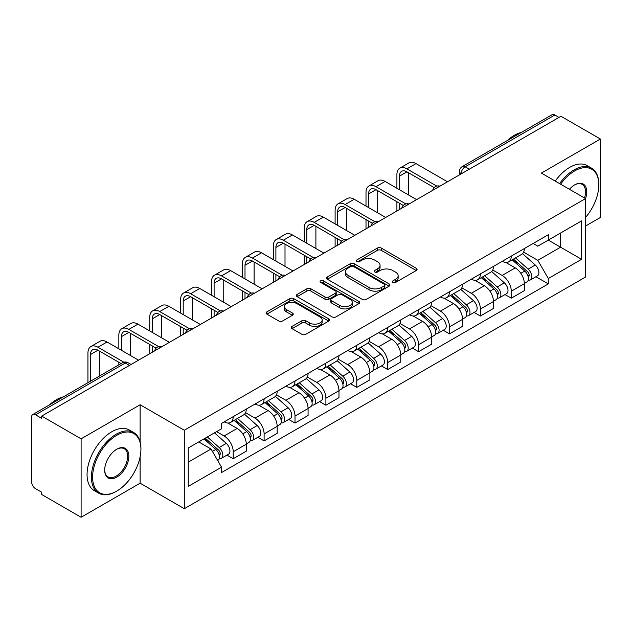<?xml version="1.0" encoding="UTF-8"?>
<svg xmlns="http://www.w3.org/2000/svg" width="632" height="632" viewBox="0 0 632 632"><rect width="100%" height="100%" fill="white"/><g stroke="black" fill="none" stroke-linecap="round" stroke-linejoin="round"><path stroke-width="0.95" d="M392.899 282.441A1.928 1.114 0 0 0 395.624 282.441L416.275 270.512A2.749 1.588 0 0 0 417.081 269.39A2.749 1.588 0 0 0 416.275 268.268L381.286 248.068A2.749 1.588 0 0 0 377.399 248.068L356.74 259.997A1.928 1.114 0 0 0 356.179 260.779A1.928 1.114 0 0 0 356.74 261.561A1.928 1.114 0 0 0 359.466 261.561L362.136 260.021A8.801 5.08 0 0 1 374.579 260.021L377.494 261.703A8.801 5.08 0 0 1 380.069 265.298A8.801 5.08 0 0 1 377.494 268.884L374.823 270.433A1.928 1.114 0 0 0 374.255 271.215A1.928 1.114 0 0 0 374.823 272.005A1.928 1.114 0 0 0 377.541 272.005L380.211 270.457A8.801 5.08 0 0 1 392.654 270.457L395.569 272.139A8.801 5.08 0 0 1 398.152 275.734A8.801 5.08 0 0 1 395.569 279.328L392.899 280.869A1.928 1.114 0 0 0 392.338 281.651A1.928 1.114 0 0 0 392.899 282.441L392.899 280.869M292.055 326.412A2.749 1.588 0 0 0 291.249 327.534A2.749 1.588 0 0 0 292.055 328.656L301.875 334.32A2.749 1.588 0 0 0 305.762 334.32L328.695 321.08A2.749 1.588 0 0 0 329.501 319.958A2.749 1.588 0 0 0 328.695 318.836L293.706 298.628A2.749 1.588 0 0 0 289.819 298.628L266.878 311.876A2.749 1.588 0 0 0 266.072 312.998A2.749 1.588 0 0 0 266.878 314.12L278.736 320.961A2.749 1.588 0 0 0 282.623 320.961L292.442 315.297A2.749 1.588 0 0 0 293.248 314.175A2.749 1.588 0 0 0 292.442 313.053L286.565 309.656A7.355 4.242 0 0 1 284.408 306.654A7.355 4.242 0 0 1 288.95 302.736A7.355 4.242 0 0 1 296.961 303.652L319.997 316.956A7.355 4.242 0 0 1 322.154 319.958A7.355 4.242 0 0 1 317.612 323.876A7.355 4.242 0 0 1 309.601 322.96L305.762 320.74A2.749 1.588 0 0 0 301.875 320.74L292.055 326.412L292.055 328.656M184.299 430.25L140.13 404.757L81.109 438.829L41.704 416.077L560.987 116.264L600.4 139.024L541.379 173.097L585.548 198.59L184.299 430.25L184.299 508.697L585.548 277.037L585.548 198.59A17.088 9.867 -60 0 0 574.654 184.876L574.654 184.876A17.088 9.867 -60 0 0 569.416 189.276M362.334 299.418A2.749 1.588 0 0 0 366.22 299.418L389.154 286.17A2.749 1.588 0 0 0 389.96 285.048A2.749 1.588 0 0 0 389.154 283.926L354.165 263.726A2.749 1.588 0 0 0 350.278 263.726L327.337 276.966A2.749 1.588 0 0 0 326.531 278.088A2.749 1.588 0 0 0 327.337 279.21L362.334 299.418M321.404 282.86A1.928 1.114 0 0 1 323.355 283.128L323.355 280.837L358.929 301.377A2.749 1.588 0 0 1 359.734 302.499A2.749 1.588 0 0 1 358.929 303.621L335.987 316.869A2.749 1.588 0 0 1 332.1 316.869L297.111 296.669L297.111 294.425A2.749 1.588 0 0 0 296.305 295.547A2.749 1.588 0 0 0 297.111 296.669M297.111 294.425L306.923 288.753A2.749 1.588 0 0 1 310.818 288.753L325.006 296.945A2.749 1.588 0 0 0 328.893 296.945L335.402 293.185A2.749 1.588 0 0 0 336.208 292.063A2.749 1.588 0 0 0 335.402 290.941L320.629 282.409A1.928 1.114 0 0 1 320.068 281.627A1.928 1.114 0 0 1 321.253 280.6A1.928 1.114 0 0 1 323.355 280.837M81.109 438.829L81.109 517.268L41.704 494.516L41.704 492.225L35.558 488.686A5.601 3.231 -120 0 1 31.6 481.821L31.6 417.104A5.601 3.231 -120 0 1 32.761 414.537L122.474 362.744A5.601 3.231 60 0 1 125.278 363.021L35.558 414.813A5.601 3.231 -120 0 0 32.761 414.537M585.548 226.035L600.4 217.463L600.4 139.024M81.109 517.268L140.13 483.196L184.299 508.697M41.704 416.077L41.704 418.36L35.558 414.813M469.292 169.21L465.128 166.809A5.601 3.231 60 0 0 462.332 166.532L552.044 114.732A5.601 3.231 60 0 1 554.849 115.008L465.128 166.809A5.601 3.231 120 0 0 461.17 173.666L461.17 173.895M559.004 117.41L554.849 115.008M511.28 256.11A12.885 7.442 60 0 1 508.61 261.893L521.677 254.348A12.885 7.442 -120 0 0 524.347 248.566M492.723 269.983L502.163 275.433A12.885 7.442 60 0 1 511.28 291.21L524.347 283.665A12.885 7.442 -120 0 0 515.238 267.889L505.884 262.485M524.347 283.665L524.347 290.641L511.28 298.185L505.008 294.567M508.61 261.893A12.885 7.442 60 0 1 502.266 261.308M511.28 291.21L511.28 298.185M480.383 273.948A12.885 7.442 60 0 1 477.713 279.731L490.788 272.187A12.885 7.442 -120 0 0 493.45 266.396M474.111 312.406L480.383 316.024L493.45 308.479L493.45 301.503A12.885 7.442 -120 0 0 484.341 285.727L474.988 280.324M477.713 279.731A12.885 7.442 60 0 1 471.369 279.147M461.834 287.821L471.274 293.272A12.885 7.442 60 0 1 480.383 309.048L480.383 316.024M449.486 291.787A12.885 7.442 60 0 1 446.816 297.569L459.891 290.017A12.885 7.442 -120 0 0 462.553 284.234M443.222 330.244L449.486 333.862L462.561 326.317L462.561 319.342A12.885 7.442 -120 0 0 453.444 303.558L444.091 298.162M446.816 297.569A12.885 7.442 60 0 1 440.472 296.985M430.937 305.659L440.378 311.11A12.885 7.442 60 0 1 449.486 326.886L449.486 333.862M418.589 309.625A12.885 7.442 60 0 1 415.919 315.408L428.994 307.855A12.885 7.442 -120 0 0 431.664 302.072M412.325 348.082L418.589 351.7L431.664 344.156L431.664 337.18A12.885 7.442 -120 0 0 422.547 321.396L413.194 316M415.919 315.408A12.885 7.442 60 0 1 409.576 314.823M400.04 323.497L409.481 328.948A12.885 7.442 60 0 1 418.589 344.724L418.589 351.7M387.692 327.455A12.885 7.442 60 0 1 385.022 333.246L398.097 325.693A12.885 7.442 -120 0 0 400.767 319.911M381.428 365.92L387.692 369.538L400.767 361.994L400.767 355.018A12.885 7.442 -120 0 0 391.658 339.234L382.297 333.838M385.022 333.246A12.885 7.442 60 0 1 378.687 332.661M369.143 341.335L378.584 346.786A12.885 7.442 60 0 1 387.692 362.563L387.692 369.538M356.796 345.293A12.885 7.442 60 0 1 354.133 351.076L367.2 343.532A12.885 7.442 -120 0 0 369.87 337.749M350.531 383.758L356.796 387.377L369.87 379.832L369.87 372.856A12.885 7.442 -120 0 0 360.761 357.072L351.4 351.668M354.133 351.076A12.885 7.442 60 0 1 347.79 350.499M338.246 359.173L347.687 364.617A12.885 7.442 60 0 1 356.796 380.401L356.796 387.377M325.899 363.131A12.885 7.442 60 0 1 323.236 368.914L336.303 361.37A12.885 7.442 -120 0 0 338.973 355.587M319.634 401.597L325.899 405.215L338.973 397.662L338.973 390.695A12.885 7.442 -120 0 0 329.865 374.91L320.511 369.507M323.236 368.914A12.885 7.442 60 0 1 316.893 368.338M307.35 377.004L316.79 382.455A12.885 7.442 60 0 1 325.899 398.239L325.899 405.215M295.01 380.97A12.885 7.442 60 0 1 292.34 386.752L305.406 379.208A12.885 7.442 -120 0 0 308.076 373.425M288.737 419.435L295.01 423.053L308.076 415.501L308.076 408.525A12.885 7.442 -120 0 0 298.968 392.748L289.614 387.345M292.34 386.752A12.885 7.442 60 0 1 285.996 386.176M276.453 394.842L285.893 400.293A12.885 7.442 60 0 1 295.01 416.077L295.01 423.053M264.113 398.808A12.885 7.442 60 0 1 261.443 404.591L274.517 397.046A12.885 7.442 -120 0 0 277.179 391.263M257.84 437.273L264.113 440.891L277.179 433.339L277.179 426.363A12.885 7.442 -120 0 0 268.071 410.587L258.717 405.183M261.443 404.591A12.885 7.442 60 0 1 255.099 404.014M245.564 412.68L255.004 418.131A12.885 7.442 60 0 1 264.113 433.915L264.113 440.891M233.216 416.646A12.885 7.442 60 0 1 230.546 422.429L243.62 414.884A12.885 7.442 -120 0 0 246.282 409.102M226.951 455.103L233.216 458.721L246.282 451.177L246.282 444.201A12.885 7.442 -120 0 0 237.174 428.425L227.82 423.021M230.546 422.429A12.885 7.442 60 0 1 224.202 421.852M216.578 431.624L224.107 435.969A12.885 7.442 60 0 1 233.216 451.754L233.216 458.721M533.163 243.47L537.816 246.164L581.582 220.892L560.592 233.011L560.592 247.191L537.816 260.337L523.62 252.144M188.257 462.158L211.033 449.004L221.532 467.19L188.257 486.395L188.257 447.977L221.532 428.765L221.532 423.393L548.315 234.725L548.315 240.097L581.582 259.31L548.315 278.522L537.816 260.337M581.582 220.892L581.582 259.31M221.532 467.19L221.532 472.562L548.315 283.894L548.315 278.522M140.13 404.757L140.13 441.831M140.13 456.778L140.13 483.196M211.033 449.004L198.756 441.918M535.904 276.729L548.315 283.894M393.665 282.709L395.569 281.611A8.801 5.08 0 0 0 398.152 278.025L398.152 275.734M380.069 265.298L380.069 267.581A8.801 5.08 0 0 1 377.494 271.175L375.59 272.274M416.235 270.536L381.286 250.351A2.749 1.588 0 0 0 377.399 250.351L357.507 261.838M389.122 286.193L354.165 266.009A2.749 1.588 0 0 0 350.278 266.009L327.376 279.233M384.296 285.838A1.928 1.114 0 0 0 384.864 285.048A1.928 1.114 0 0 0 384.296 284.266L353.58 266.53A1.928 1.114 0 0 0 350.863 266.53L348.042 268.158A8.801 5.08 0 0 0 345.467 271.752A8.801 5.08 0 0 0 348.042 275.339L369.033 287.465A8.801 5.08 0 0 0 381.475 287.465L384.296 285.838L384.296 288.121A1.928 1.114 0 0 0 384.864 287.339L384.864 285.048M345.467 271.752L345.467 274.035A8.801 5.08 0 0 0 348.042 277.63L348.042 275.339M384.296 288.121L381.475 289.748A8.801 5.08 0 0 1 369.033 289.748L348.042 277.63M297.143 296.685L306.923 291.044L306.923 288.753M336.208 292.063L336.208 294.354A2.749 1.588 0 0 1 335.402 295.476L328.893 299.236A2.749 1.588 0 0 1 325.006 299.236L310.818 291.044A2.749 1.588 0 0 0 306.923 291.044M323.355 283.128L358.889 303.644M339.732 305.446A7.355 4.242 0 0 0 347.742 306.37A7.355 4.242 0 0 0 352.285 302.444A7.355 4.242 0 0 0 350.128 299.442L342.015 294.757A2.749 1.588 0 0 0 338.128 294.757L331.618 298.517A2.749 1.588 0 0 0 330.812 299.639A2.749 1.588 0 0 0 331.618 300.761L339.732 305.446L339.732 307.737A7.355 4.242 0 0 0 347.742 308.653A7.355 4.242 0 0 0 352.285 304.735L352.285 302.444M330.812 299.639L330.812 301.93A2.749 1.588 0 0 0 331.618 303.052L331.618 300.761M339.732 307.737L331.618 303.052M322.154 319.958L322.154 322.241A7.355 4.242 0 0 1 317.612 326.167A7.355 4.242 0 0 1 309.601 325.243L305.762 323.031A2.749 1.588 0 0 0 301.875 323.031L292.095 328.672M284.408 306.654L284.408 308.945A7.355 4.242 0 0 0 286.565 311.947L286.565 309.656M292.411 315.321L286.565 311.947M328.695 318.836L328.695 321.08L293.706 300.919A2.749 1.588 0 0 0 289.819 300.919L266.917 314.144M512.173 259.839L524.758 271.073A6.999 4.045 60 0 1 526.962 281.896L524.347 283.405M512.505 260.131L518.43 263.552M513.445 259.104L527.451 271.602A3.357 1.943 60 0 1 528.502 276.8A3.357 1.943 60 0 1 528.202 276.919M515.538 257.896L528.131 269.129A6.999 4.045 60 0 1 530.327 279.952A6.999 4.045 60 0 1 528.21 280.181M522.561 253.677L535.257 265.005A6.999 4.045 60 0 1 537.453 275.836L530.327 279.952M399.479 189.734L399.479 176.123A10.507 6.067 60 0 1 401.652 171.319A10.507 6.067 60 0 1 406.905 171.841L434.192 187.593M447.503 181.787L416.014 163.601A14.141 8.169 -120 0 0 408.944 162.906L399.835 168.167A14.141 8.169 -120 0 0 396.904 174.637L396.904 188.249M436.744 186.092L406.905 168.863A14.141 8.169 -120 0 0 399.835 168.167M396.904 201.734L396.904 211.001M399.479 209.516L399.479 203.228M408.588 194.988L408.588 172.812M481.276 277.669L493.868 288.911A6.999 4.045 60 0 1 496.065 299.734L493.45 301.243M481.608 277.969L487.533 281.39M482.548 276.942L496.554 289.44A3.357 1.943 60 0 1 497.605 294.638A3.357 1.943 60 0 1 497.305 294.757M484.641 275.726L497.234 286.96A6.999 4.045 60 0 1 499.43 297.791A6.999 4.045 60 0 1 497.313 298.012M491.664 271.515L504.36 282.844A6.999 4.045 60 0 1 506.556 293.675L499.43 297.791M450.379 295.507L462.972 306.741A6.999 4.045 60 0 1 465.168 317.572L462.553 319.081M450.711 295.808L456.636 299.228M451.651 294.781L465.658 307.278A3.357 1.943 60 0 1 466.716 312.477A3.357 1.943 60 0 1 466.408 312.595M453.744 293.564L466.337 304.798A6.999 4.045 60 0 1 468.533 315.629A6.999 4.045 60 0 1 466.416 315.85M460.768 289.353L473.463 300.682A6.999 4.045 60 0 1 475.667 311.513L468.533 315.629M368.582 207.573L368.582 193.961A10.507 6.067 60 0 1 370.755 189.158A10.507 6.067 60 0 1 376.008 189.671L403.295 205.424M416.607 199.625L385.117 181.439A14.141 8.169 -120 0 0 378.047 180.744L368.938 185.998A14.141 8.169 -120 0 0 366.007 192.476L366.007 206.079M405.855 203.931L376.008 186.701A14.141 8.169 -120 0 0 368.938 185.998M366.007 219.573L366.007 228.839M368.582 227.354L368.582 221.066M377.691 212.826L377.691 190.643M337.685 225.411L337.685 211.799A10.507 6.067 60 0 1 339.858 206.996A10.507 6.067 60 0 1 345.112 207.509L372.398 223.262M385.71 217.463L354.22 199.278A14.141 8.169 -120 0 0 347.15 198.582L338.041 203.836A14.141 8.169 -120 0 0 335.11 210.314L335.11 223.918M374.958 221.769L345.112 204.539A14.141 8.169 -120 0 0 338.041 203.836M335.11 237.411L335.11 246.678M337.685 245.184L337.685 238.896M346.794 230.664L346.794 208.481M585.548 217.44A34.168 19.726 120 0 0 598.812 184.876A34.168 19.726 120 0 0 574.654 170.924A34.168 19.726 120 0 0 560.624 184.204M559.604 183.62A35.013 20.216 -60 0 1 574.061 169.89A35.013 20.216 -60 0 1 591.568 168.159A35.013 20.216 -60 0 1 598.812 184.189L598.812 184.876M584.497 197.99A16.242 9.377 120 0 0 582.183 184.41A16.242 9.377 120 0 0 574.354 185.05M507.172 140.644A35.013 20.216 -60 0 1 514.251 135.359A35.013 20.216 -60 0 1 521.321 132.467M555.252 181.1A35.013 20.216 -60 0 1 569.701 167.377A35.013 20.216 -60 0 1 587.207 165.647L591.568 168.159M116.762 435.282A34.168 19.726 120 0 0 92.596 477.136A34.168 19.726 120 0 0 116.762 491.088L116.17 491.427A35.013 20.216 -60 0 1 98.663 493.158A35.013 20.216 -60 0 1 93.299 465.105A35.013 20.216 -60 0 1 116.17 434.255A35.013 20.216 -60 0 1 133.676 432.517A35.013 20.216 -60 0 1 140.92 448.546L140.92 449.233A34.168 19.726 120 0 0 116.762 435.282M116.762 449.233L116.762 449.233A17.088 9.867 -60 0 1 128.841 456.209A17.088 9.867 -60 0 1 116.762 477.136A17.088 9.867 -60 0 1 104.683 470.161A17.088 9.867 -60 0 1 116.762 449.233L116.762 449.233M104.683 469.813A16.242 9.377 120 0 0 108.048 476.907A16.242 9.377 120 0 0 116.17 476.101A16.242 9.377 120 0 0 126.779 461.787A16.242 9.377 120 0 0 124.291 448.775A16.242 9.377 120 0 0 116.462 449.415M49.28 405.001A35.013 20.216 -60 0 1 56.359 399.724A35.013 20.216 -60 0 1 63.429 396.833M98.663 493.158L94.302 490.645A35.013 20.216 -60 0 1 88.938 462.592A35.013 20.216 -60 0 1 111.809 431.743A35.013 20.216 -60 0 1 129.315 430.005L133.676 432.517M116.17 491.427L116.762 491.088A34.168 19.726 120 0 0 140.92 449.233M419.482 313.346L432.075 324.579A6.999 4.045 60 0 1 434.271 335.41L431.656 336.919M419.814 313.646L425.739 317.067M420.754 312.619L434.761 325.117A3.357 1.943 60 0 1 435.819 330.315A3.357 1.943 60 0 1 435.511 330.433M422.848 311.402L435.44 322.636A6.999 4.045 60 0 1 437.636 333.467A6.999 4.045 60 0 1 435.527 333.688M429.871 307.192L442.566 318.52A6.999 4.045 60 0 1 444.77 329.351L437.636 333.467M388.585 331.184L401.178 342.418A6.999 4.045 60 0 1 403.374 353.248L400.759 354.757M388.917 331.484L394.85 334.905M389.857 330.449L403.864 342.955A3.357 1.943 60 0 1 404.922 348.153A3.357 1.943 60 0 1 404.614 348.272M391.951 329.24L404.543 340.474A6.999 4.045 60 0 1 406.739 351.305A6.999 4.045 60 0 1 404.63 351.526M398.974 325.03L411.677 336.358A6.999 4.045 60 0 1 413.873 347.189L406.739 351.305M357.688 349.022L370.281 360.256A6.999 4.045 60 0 1 372.477 371.087L369.87 372.596M358.028 349.322L363.953 352.743M358.96 348.287L372.967 360.793A3.357 1.943 60 0 1 374.026 365.991A3.357 1.943 60 0 1 373.717 366.11M361.062 347.079L373.646 358.312A6.999 4.045 60 0 1 375.843 369.143A6.999 4.045 60 0 1 373.733 369.365M368.077 342.868L380.78 354.197A6.999 4.045 60 0 1 382.976 365.027L375.843 369.143M306.789 243.241L306.789 229.637A10.507 6.067 60 0 1 308.969 224.826A10.507 6.067 60 0 1 314.215 225.347L341.501 241.1M354.821 235.302L323.331 217.116A14.141 8.169 -120 0 0 316.253 216.421L307.144 221.674A14.141 8.169 -120 0 0 304.213 228.152L304.213 241.756M344.061 239.607L314.215 222.377A14.141 8.169 -120 0 0 307.144 221.674M304.213 255.249L304.213 264.516M306.789 263.023L306.789 256.734M315.897 248.502L315.897 226.319M275.892 261.079L275.892 247.475A10.507 6.067 60 0 1 278.072 242.664A10.507 6.067 60 0 1 283.326 243.186L310.604 258.938M323.924 253.132L292.434 234.954A14.141 8.169 -120 0 0 285.364 234.251L276.247 239.512A14.141 8.169 -120 0 0 273.316 245.99L273.316 259.594M313.164 257.445L283.326 240.215A14.141 8.169 -120 0 0 276.247 239.512M273.316 273.087L273.316 282.346M275.892 280.861L275.892 274.572M285.008 266.341L285.008 244.157M245.003 278.917L245.003 265.314A10.507 6.067 60 0 1 247.175 260.502A10.507 6.067 60 0 1 252.429 261.024L279.707 276.777M293.027 270.97L261.537 252.792A14.141 8.169 -120 0 0 254.467 252.089L245.35 257.35A14.141 8.169 -120 0 0 242.427 263.828L242.427 277.432M282.267 275.283L252.429 258.053A14.141 8.169 -120 0 0 245.35 257.35M242.427 290.925L242.427 300.184M245.003 298.699L245.003 292.411M254.111 284.179L254.111 261.996M326.799 366.86L339.384 378.094A6.999 4.045 60 0 1 341.58 388.925L338.973 390.434M327.131 367.16L333.056 370.581M328.063 366.125L342.078 378.631A3.357 1.943 60 0 1 343.129 383.822A3.357 1.943 60 0 1 342.82 383.948M330.165 364.917L342.749 376.151A6.999 4.045 60 0 1 344.954 386.982A6.999 4.045 60 0 1 342.836 387.203M337.18 360.706L349.883 372.035A6.999 4.045 60 0 1 352.079 382.866L344.954 386.982M214.106 296.756L214.106 283.152A10.507 6.067 60 0 1 216.278 278.341A10.507 6.067 60 0 1 221.532 278.862L248.818 294.615M262.13 288.808L230.641 270.63A14.141 8.169 -120 0 0 223.57 269.927L214.461 275.189A14.141 8.169 -120 0 0 211.53 281.667L211.53 295.27M251.37 293.122L221.532 275.892A14.141 8.169 -120 0 0 214.461 275.189M211.53 308.764L211.53 318.022M214.106 316.537L214.106 310.249M223.215 302.017L223.215 279.834M295.902 384.698L308.487 395.932A6.999 4.045 60 0 1 310.691 406.763L308.076 408.272M296.234 384.999L302.159 388.419M297.166 383.964L311.181 396.469A3.357 1.943 60 0 1 312.232 401.66A3.357 1.943 60 0 1 311.932 401.786M299.268 382.755L311.86 393.989A6.999 4.045 60 0 1 314.057 404.82A6.999 4.045 60 0 1 311.939 405.041M306.283 378.536L318.986 389.873A6.999 4.045 60 0 1 321.182 400.696L314.057 404.82M183.209 314.594L183.209 300.99A10.507 6.067 60 0 1 185.381 296.179A10.507 6.067 60 0 1 190.635 296.7L217.922 312.453M231.233 306.646L199.744 288.469A14.141 8.169 -120 0 0 192.673 287.765L183.564 293.027A14.141 8.169 -120 0 0 180.634 299.505L180.634 313.109M220.473 310.96L190.635 293.73A14.141 8.169 -120 0 0 183.564 293.027M180.634 326.602L180.634 335.861M183.209 334.375L183.209 328.087M192.318 319.855L192.318 297.672M265.005 402.537L277.59 413.77A6.999 4.045 60 0 1 279.794 424.593L277.179 426.102M265.337 402.837L271.262 406.257M266.277 401.802L280.284 414.3A3.357 1.943 60 0 1 281.335 419.498A3.357 1.943 60 0 1 281.035 419.624M268.371 400.593L280.964 411.827A6.999 4.045 60 0 1 283.16 422.65A6.999 4.045 60 0 1 281.043 422.879M275.394 396.375L288.089 407.711A6.999 4.045 60 0 1 290.286 418.534L283.16 422.65M152.312 332.432L152.312 318.828A10.507 6.067 60 0 1 154.485 314.017A10.507 6.067 60 0 1 159.738 314.538L187.025 330.291M200.336 324.485L168.847 306.307A14.141 8.169 -120 0 0 161.776 305.604L152.668 310.865A14.141 8.169 -120 0 0 149.737 317.343L149.737 330.947M189.584 328.79L159.738 311.568A14.141 8.169 -120 0 0 152.668 310.865M149.737 344.44L149.737 353.699M152.312 352.214L152.312 345.925M161.421 337.693L161.421 315.51M234.109 420.375L246.701 431.609A6.999 4.045 60 0 1 248.897 442.432L246.282 443.941M234.44 420.667L240.365 424.096M235.381 419.64L249.387 432.138A3.357 1.943 60 0 1 250.446 437.336A3.357 1.943 60 0 1 250.138 437.463M237.474 418.431L250.067 429.665A6.999 4.045 60 0 1 252.263 440.488A6.999 4.045 60 0 1 250.146 440.717M244.497 414.213L257.192 425.549A6.999 4.045 60 0 1 259.397 436.372L252.263 440.488M121.415 350.27L121.415 336.666A10.507 6.067 60 0 1 123.588 331.855A10.507 6.067 60 0 1 128.841 332.377L156.128 348.129M169.439 342.323L137.95 324.145A14.141 8.169 -120 0 0 130.879 323.442L121.771 328.703A14.141 8.169 -120 0 0 118.84 335.173L118.84 348.785M158.687 346.628L128.841 329.398A14.141 8.169 -120 0 0 121.771 328.703M118.84 362.278L118.84 364.838M130.524 355.532L130.524 333.348M203.986 438.9L215.804 449.447A6.999 4.045 60 0 1 218 460.27L217.653 460.475M204.104 438.829L209.468 441.926M205.25 438.166L218.49 449.976A3.357 1.943 60 0 1 219.549 455.174A3.357 1.943 60 0 1 219.241 455.301M207.351 436.957L219.17 447.503A6.999 4.045 60 0 1 221.366 458.326A6.999 4.045 60 0 1 219.249 458.556M214.477 432.841L226.296 443.388A6.999 4.045 60 0 1 228.5 454.211L221.366 458.326M90.518 381.191L90.518 354.505A10.507 6.067 60 0 1 92.699 349.693A10.507 6.067 60 0 1 97.944 350.215L121.06 363.558M138.55 360.161L107.061 341.983A14.141 8.169 -120 0 0 99.982 341.28L90.874 346.541A14.141 8.169 -120 0 0 87.943 353.012L87.943 382.676M123.825 362.183L97.944 347.237A14.141 8.169 -120 0 0 90.874 346.541M99.627 375.929L99.627 351.187M461.368 173.784L461.17 173.666A5.601 3.231 0 0 1 459.527 171.383L459.527 174.843M264.113 433.915L277.179 426.363M295.01 416.077L308.076 408.525M325.899 398.239L338.973 390.695M356.796 380.401L369.87 372.856M387.692 362.563L400.767 355.018M418.589 344.724L431.664 337.18M449.486 326.886L462.561 319.342M480.383 309.048L493.45 301.503M233.216 451.754L246.282 444.201M224.107 435.969L237.174 428.425M255.004 418.131L268.071 410.587M285.893 400.293L298.968 392.748M316.79 382.455L329.865 374.91M347.687 364.617L360.761 357.072M378.584 346.786L391.658 339.234M409.481 328.948L422.547 321.396M440.378 311.11L453.444 303.558M471.274 293.272L484.341 285.727M502.163 275.433L515.238 267.889M439.438 186.448A5.601 3.231 120 0 0 436.957 187.87M408.541 204.286A5.601 3.231 120 0 0 406.068 205.708M377.644 222.116A5.601 3.231 120 0 0 375.171 223.546M346.747 239.955A5.601 3.231 120 0 0 344.274 241.385M315.85 257.793A5.601 3.231 120 0 0 313.377 259.223M284.953 275.631A5.601 3.231 120 0 0 282.48 277.061M254.056 293.469A5.601 3.231 120 0 0 251.583 294.899M223.159 311.307A5.601 3.231 120 0 0 220.687 312.737M192.27 329.146A5.601 3.231 120 0 0 189.798 330.576M161.373 346.984A5.601 3.231 120 0 0 158.901 348.414M129.434 365.422L125.278 363.021A5.601 3.231 120 0 1 128.075 362.744A5.601 5.601 0 0 0 122.474 362.744M395.569 281.611L395.569 279.328M374.823 272.005L374.823 270.433M377.494 271.175L377.494 268.884M356.74 261.561L356.74 259.997M377.399 250.351L377.399 248.068M381.286 250.351L381.286 248.068M416.275 270.512L416.275 268.268M327.337 279.21L327.337 276.966M350.278 266.009L350.278 263.726M354.165 266.009L354.165 263.726M389.154 286.17L389.154 283.926M369.033 289.748L369.033 287.465M381.475 289.748L381.475 287.465M310.818 291.044L310.818 288.753M325.006 299.236L325.006 296.945M328.893 299.236L328.893 296.945M335.402 295.476L335.402 293.185M358.929 303.621L358.929 301.377M301.875 323.031L301.875 320.74M305.762 323.031L305.762 320.74M309.601 325.243L309.601 322.96M292.442 315.297L292.442 313.053M266.878 314.12L266.878 311.876M289.819 300.919L289.819 298.628M293.706 300.919L293.706 298.628M524.758 271.073L520.831 273.332M529.197 275.26L527.941 275.987M535.257 265.005L528.131 269.129M406.905 168.863L416.014 163.601M399.479 176.123L406.905 171.841M493.868 288.911L489.942 291.17M498.308 293.098L497.044 293.825M504.36 282.844L497.234 286.96M462.972 306.741L459.045 309.008M467.411 310.936L466.147 311.663M473.463 300.682L466.337 304.798M376.008 186.701L385.117 181.439M368.582 193.961L376.008 189.671M345.112 204.539L354.22 199.278M337.685 211.799L345.112 207.509M432.075 324.579L428.148 326.847M436.514 328.774L435.251 329.501M442.566 318.52L435.44 322.636M401.178 342.418L397.252 344.685M405.618 346.613L404.354 347.339M411.677 336.358L404.543 340.474M370.281 360.256L366.355 362.523M374.721 364.451L373.457 365.178M380.78 354.197L373.646 358.312M314.215 222.377L323.331 217.116M306.789 229.637L314.215 225.347M283.326 240.215L292.434 234.954M275.892 247.475L283.326 243.186M252.429 258.053L261.537 252.792M245.003 265.314L252.429 261.024M339.384 378.094L335.458 380.361M343.824 382.289L342.568 383.016M349.883 372.035L342.749 376.151M221.532 275.892L230.641 270.63M214.106 283.152L221.532 278.862M308.487 395.932L304.561 398.2M312.927 400.127L311.671 400.854M318.986 389.873L311.86 393.989M190.635 293.73L199.744 288.469M183.209 300.99L190.635 296.7M277.59 413.77L273.672 416.038M282.038 417.965L280.774 418.692M288.089 407.711L280.964 411.827M159.738 311.568L168.847 306.307M152.312 318.828L159.738 314.538M246.701 431.609L242.775 433.876M251.141 435.796L249.877 436.53M257.192 425.549L250.067 429.665M128.841 329.398L137.95 324.145M121.415 336.666L128.841 332.377M215.804 449.447L212.415 451.398M220.244 453.634L218.98 454.368M226.296 443.388L219.17 447.503M97.944 347.237L107.061 341.983M90.518 354.505L97.944 350.215M439.912 186.171A5.601 5.601 0 0 0 432.723 190.319M409.015 204.01A5.601 5.601 0 0 0 401.826 208.157M378.118 221.848A5.601 5.601 0 0 0 370.929 225.995M347.221 239.686A5.601 5.601 0 0 0 340.032 243.833M316.324 257.524A5.601 5.601 0 0 0 309.135 261.672M285.427 275.355A5.601 5.601 0 0 0 278.246 279.51M254.538 293.193A5.601 5.601 0 0 0 247.349 297.348M223.641 311.031A5.601 5.601 0 0 0 216.452 315.186M192.744 328.869A5.601 5.601 0 0 0 185.555 333.017M161.847 346.707A5.601 5.601 0 0 0 154.658 350.855M131.077 364.474L128.075 362.744M462.332 166.532A5.601 5.601 0 0 0 459.527 171.383"/></g></svg>
